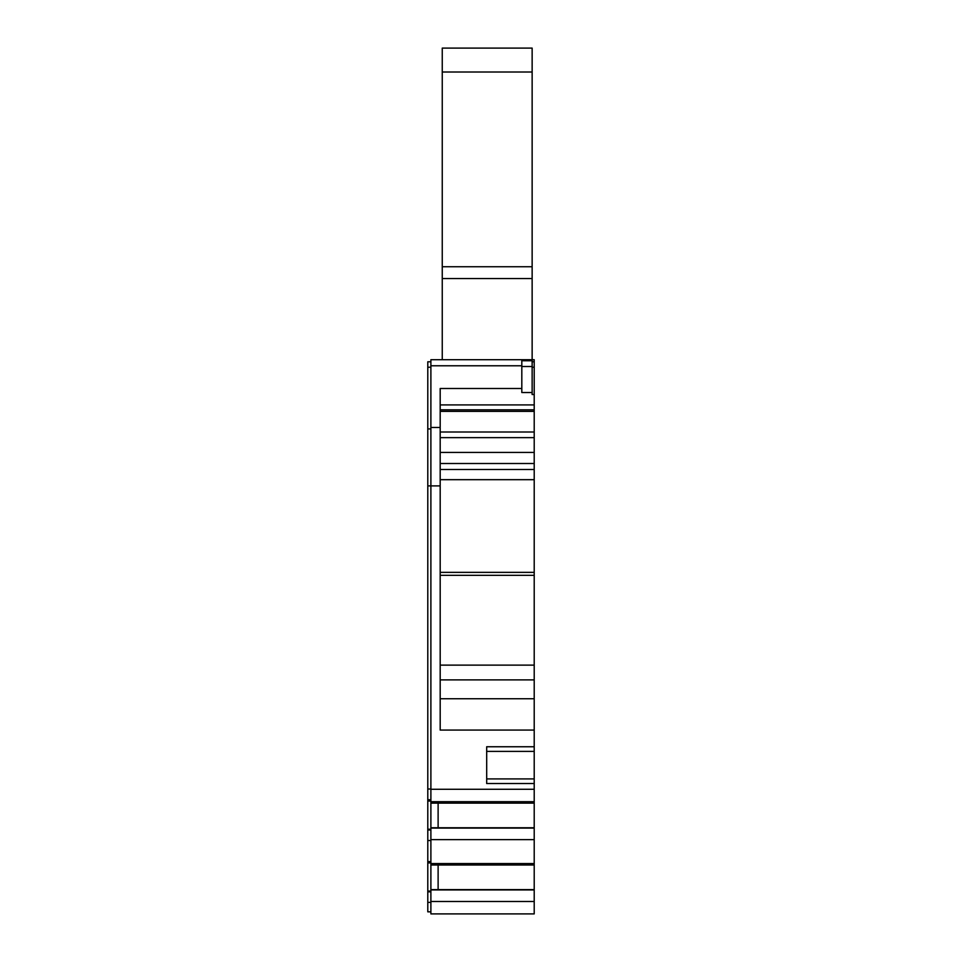 <?xml version="1.0" encoding="UTF-8"?>
<svg xmlns="http://www.w3.org/2000/svg" width="962" height="962" viewBox="0 0 962 962"><rect width="100%" height="100%" fill="white"/><g stroke="black" fill="none" stroke-linecap="round" stroke-linejoin="round"><path stroke-width="1.44" d="M438.119 827.753L534.211 827.753L534.211 865.006L430.892 865.006L430.892 827.753L438.119 827.753L438.119 803.138M534.211 839.634L430.892 839.634M430.892 863.563L534.211 863.563M534.211 828.078L430.892 828.078M534.211 827.753L534.211 803.138L430.892 803.138L430.892 365.776L521.813 365.776L521.813 359.716L532.142 359.716L532.142 392.532L521.813 392.532L521.813 388.492L440.187 388.492L440.187 427.453L430.892 427.453M534.211 889.622L534.211 913.9L430.892 913.9L430.892 889.622L534.211 889.622L534.211 865.006M440.187 469.504L534.211 469.504L534.211 431.998L440.187 431.998M430.892 799.747L427.789 799.747L427.789 485.906L440.187 485.906L440.187 730.074L534.211 730.074L534.211 679.881L440.187 679.881M430.892 889.946L534.211 889.946M440.187 409.812L534.211 409.812L534.211 394.528L532.142 394.528L532.142 392.532M440.187 411.363L534.211 411.363L534.211 409.812M442.255 72.006L532.142 72.006L532.142 48.1L442.255 48.1L442.255 359.716M534.211 469.504L534.211 679.881M430.892 901.49L534.211 901.49M486.688 751.382L534.211 751.382L534.211 778.907L486.688 778.907M534.211 778.907L534.211 803.138M534.211 801.707L430.892 801.707M532.142 360.75L521.813 360.75M532.142 72.006L532.142 266.739L442.255 266.739M532.142 361.784L534.211 361.784L534.211 359.716L532.142 359.716L532.142 266.739M532.142 278.547L442.255 278.547M534.211 361.784L534.211 394.528M534.211 411.363L534.211 431.998M486.556 913.9L485.161 913.9M438.119 889.622L438.119 865.006M534.211 730.074L534.211 751.382M534.211 746.752L486.688 746.752L486.688 783.537L534.211 783.537M534.211 789.285L430.892 789.285M440.187 485.906L440.187 427.453M521.813 365.776L521.813 388.492M521.813 359.716L430.892 359.716L430.892 365.776M430.892 889.622L430.892 865.006M430.892 827.753L430.892 803.138M427.789 789.008L430.892 789.008M427.789 485.906L427.789 361.784L430.892 361.784M430.892 902.38L427.789 902.38L427.789 911.832L430.892 911.832M427.789 902.38L427.789 891.846L430.892 891.846M427.789 891.846L427.789 891.077L430.892 891.077M427.789 891.077L427.789 862.914L430.892 862.914M427.789 862.914L427.789 861.603L430.892 861.603M427.789 861.603L427.789 840.523L430.892 840.523M427.789 840.523L427.789 829.978L430.892 829.978M427.789 829.978L427.789 829.22L430.892 829.22M427.789 829.22L427.789 801.057L430.892 801.057M427.789 801.057L427.789 799.747M440.187 437.65L534.211 437.65M534.211 452.429L440.187 452.429M534.211 463.504L440.187 463.504M534.211 698.737L440.187 698.737M534.211 479.677L440.187 479.677M440.187 665.127L534.211 665.127M534.211 575.324L440.187 575.324M440.187 572.366L534.211 572.366M440.187 404.918L534.211 404.918M521.813 366.51L532.142 366.51M534.211 367.231L532.142 367.231M427.789 428.92L430.892 428.92M427.789 367.231L430.892 367.231"/></g></svg>
